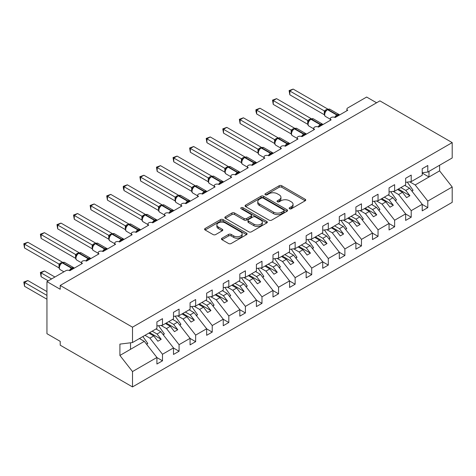 <?xml version="1.0" encoding="UTF-8"?>
<svg xmlns="http://www.w3.org/2000/svg" width="476" height="476" viewBox="0 0 476 476"><rect width="100%" height="100%" fill="white"/><g stroke="black" fill="none" stroke-linecap="round" stroke-linejoin="round"><path stroke-width="0.71" d="M289.539 208.768A1.291 0.744 0 0 0 291.36 208.768L305.199 200.777A1.839 1.065 0 0 0 305.735 200.027A1.839 1.065 0 0 0 305.199 199.277L281.762 185.741A1.839 1.065 0 0 0 279.156 185.741L265.322 193.732A1.291 0.744 0 0 0 264.942 194.256A1.291 0.744 0 0 0 265.322 194.785A1.291 0.744 0 0 0 267.143 194.785L268.934 193.75A5.891 3.403 0 0 1 277.27 193.75L279.222 194.874A5.891 3.403 0 0 1 280.947 197.284A5.891 3.403 0 0 1 279.222 199.688L277.431 200.723A1.291 0.744 0 0 0 277.05 201.247A1.291 0.744 0 0 0 277.431 201.776A1.291 0.744 0 0 0 279.251 201.776L281.042 200.741A5.891 3.403 0 0 1 289.378 200.741L291.33 201.866A5.891 3.403 0 0 1 293.055 204.275A5.891 3.403 0 0 1 291.33 206.679L289.539 207.715A1.291 0.744 0 0 0 289.164 208.238A1.291 0.744 0 0 0 289.539 208.768L289.539 207.715M221.995 238.214A1.839 1.065 0 0 0 221.453 238.97A1.839 1.065 0 0 0 221.995 239.72L228.569 243.516A1.839 1.065 0 0 0 231.175 243.516L246.538 234.644A1.839 1.065 0 0 0 247.08 233.894A1.839 1.065 0 0 0 246.538 233.139L223.101 219.609A1.839 1.065 0 0 0 220.495 219.609L205.132 228.48A1.839 1.065 0 0 0 204.591 229.23A1.839 1.065 0 0 0 205.132 229.985L213.075 234.567A1.839 1.065 0 0 0 215.682 234.567L222.256 230.771A1.839 1.065 0 0 0 222.792 230.021A1.839 1.065 0 0 0 222.256 229.271L218.317 226.998A4.927 2.844 0 0 1 216.872 224.987A4.927 2.844 0 0 1 219.912 222.357A4.927 2.844 0 0 1 225.285 222.976L240.713 231.883A4.927 2.844 0 0 1 242.153 233.894A4.927 2.844 0 0 1 239.113 236.518A4.927 2.844 0 0 1 233.746 235.906L231.175 234.418A1.839 1.065 0 0 0 228.569 234.418L221.995 238.214L221.995 239.72M422.218 172.752L427.793 172.056L452.2 157.967L452.2 142.61L379.902 100.87L60.214 285.445L60.214 289.271L46.946 281.613L65.849 270.701A2.814 1.624 0 0 1 69.829 270.701L82.431 263.424A2.814 1.624 0 0 1 81.61 262.276A2.814 1.624 0 0 1 83.342 260.777A2.814 1.624 0 0 1 86.412 261.128L86.293 260.753L90.571 258.284M452.2 142.61L132.506 327.185L60.214 285.445M269.065 220.138A1.839 1.065 0 0 0 271.671 220.138L287.034 211.267A1.839 1.065 0 0 0 287.569 210.511A1.839 1.065 0 0 0 287.034 209.761L263.597 196.231A1.839 1.065 0 0 0 260.991 196.231L245.628 205.102A1.839 1.065 0 0 0 245.086 205.852A1.839 1.065 0 0 0 245.628 206.602L269.065 220.138M241.647 209.047A1.291 0.744 0 0 1 242.956 209.226L242.956 207.697L266.786 221.453A1.839 1.065 0 0 1 267.328 222.203A1.839 1.065 0 0 1 266.786 222.952L251.423 231.824A1.839 1.065 0 0 1 248.817 231.824L225.38 218.294L225.38 216.788A1.839 1.065 0 0 0 224.839 217.544A1.839 1.065 0 0 0 225.38 218.294M225.38 216.788L231.955 212.992A1.839 1.065 0 0 1 234.561 212.992L244.063 218.484A1.839 1.065 0 0 0 246.669 218.484L251.03 215.961A1.839 1.065 0 0 0 251.572 215.211A1.839 1.065 0 0 0 251.03 214.462L241.136 208.75A1.291 0.744 0 0 1 240.755 208.22A1.291 0.744 0 0 1 241.552 207.536A1.291 0.744 0 0 1 242.956 207.697M132.506 327.185L132.506 342.541L156.913 328.446L156.913 321.901L162.489 318.682L162.489 325.233L156.913 325.923M346.915 110.729L346.915 109.105A2.814 1.624 180 0 0 347.736 110.254L335.134 117.53A2.814 1.624 0 0 0 332.07 117.179A2.814 1.624 0 0 0 330.332 118.679A2.814 1.624 0 0 0 331.153 119.827L318.551 127.104A2.814 1.624 0 0 0 315.487 126.753A2.814 1.624 0 0 0 313.749 128.252A2.814 1.624 0 0 0 314.571 129.401L301.968 136.677A2.814 1.624 0 0 0 298.904 136.326A2.814 1.624 0 0 0 297.167 137.826A2.814 1.624 0 0 0 297.994 138.974L285.392 146.251A2.814 1.624 0 0 0 282.322 145.9A2.814 1.624 0 0 0 280.584 147.399A2.814 1.624 0 0 0 281.411 148.548L268.809 155.825A2.814 1.624 0 0 0 265.739 155.468A2.814 1.624 0 0 0 264.001 156.973A2.814 1.624 0 0 0 264.829 158.121L252.226 165.398A2.814 1.624 0 0 0 249.162 165.041A2.814 1.624 0 0 0 247.425 166.546A2.814 1.624 0 0 0 248.246 167.695L235.644 174.972A2.814 1.624 0 0 0 232.58 174.615A2.814 1.624 0 0 0 230.842 176.12A2.814 1.624 0 0 0 231.663 177.268L219.061 184.545A2.814 1.624 0 0 0 215.997 184.188A2.814 1.624 0 0 0 214.26 185.694A2.814 1.624 0 0 0 215.087 186.842L202.484 194.113A2.814 1.624 0 0 0 199.414 193.762A2.814 1.624 0 0 0 197.677 195.267A2.814 1.624 0 0 0 198.504 196.415L185.902 203.686A2.814 1.624 0 0 0 182.832 203.335A2.814 1.624 0 0 0 181.094 204.841A2.814 1.624 0 0 0 181.921 205.989L169.319 213.26A2.814 1.624 0 0 0 166.255 212.909A2.814 1.624 0 0 0 164.517 214.408A2.814 1.624 0 0 0 165.339 215.563L152.736 222.833A2.814 1.624 0 0 0 149.672 222.482A2.814 1.624 0 0 0 147.935 223.982A2.814 1.624 0 0 0 148.756 225.13L136.154 232.407A2.814 1.624 0 0 0 133.09 232.056A2.814 1.624 0 0 0 131.352 233.555A2.814 1.624 0 0 0 132.173 234.704L119.577 241.981A2.814 1.624 0 0 0 116.507 241.63A2.814 1.624 0 0 0 114.77 243.129A2.814 1.624 0 0 0 115.597 244.277L102.994 251.554A2.814 1.624 0 0 0 99.924 251.203A2.814 1.624 0 0 0 98.187 252.702A2.814 1.624 0 0 0 99.014 253.851L86.412 261.128M162.489 325.233L173.496 318.872L173.496 312.327L179.071 309.108L179.071 315.659L173.496 316.35M179.071 315.659L190.079 309.299L190.079 302.754L195.648 299.535L195.648 306.086L190.079 306.776M195.648 306.086L206.661 299.725L206.661 293.18L212.231 289.961L212.231 296.512L206.661 297.208M212.231 296.512L223.244 290.158L223.244 283.607L228.813 280.388L228.813 286.939L223.244 287.635M228.813 286.939L239.821 280.584L239.821 274.033L245.396 270.814L245.396 277.365L239.821 278.061M245.396 277.365L256.403 271.011L256.403 264.46L261.978 261.241L261.978 267.792L256.403 268.488M261.978 267.792L272.986 261.437L272.986 254.886L278.555 251.673L278.555 258.218L272.986 258.914M278.555 258.218L289.569 251.863L289.569 245.313L295.138 242.1L295.138 248.645L289.569 249.341M295.138 248.645L306.151 242.29L306.151 235.739L311.72 232.526L311.72 239.071L306.151 239.767M311.72 239.071L322.734 232.716L322.734 226.165L328.303 222.952L328.303 229.497L322.734 230.194M328.303 229.497L339.311 223.143L339.311 216.592L344.886 213.379L344.886 219.924L339.311 220.62M344.886 219.924L355.893 213.569L355.893 207.018L361.468 203.805L361.468 210.35L355.893 211.046M361.468 210.35L372.476 203.996L372.476 197.445L378.045 194.232L378.045 200.777L372.476 201.473M378.045 200.777L389.059 194.422L389.059 187.871L394.628 184.658L394.628 191.203L389.059 191.899M394.628 191.203L405.641 184.849L405.641 178.304L411.21 175.085L411.21 181.63L405.641 182.326M156.913 357.589L162.489 360.808L162.489 354.257L173.496 347.902L160.894 331.778L156.021 328.964M145.007 335.324L149.886 338.138L162.489 354.257M173.496 348.015L179.071 351.234L179.071 344.683L190.079 338.329L177.477 322.204L172.604 319.39M161.013 325.417L166.469 328.565L179.071 344.683M190.079 338.442L195.648 341.661L195.648 335.11L206.661 328.755L194.059 312.631L189.186 309.817M177.596 315.844L183.046 318.991L195.648 335.11M206.661 328.868L212.231 332.087L212.231 325.536L223.244 319.182L210.642 303.057L205.763 300.243M194.178 306.27L199.628 309.418L212.231 325.536M223.244 319.295L228.813 322.514L228.813 315.963L239.821 309.608L227.225 293.484L222.346 290.669M210.761 296.697L216.211 299.844L228.813 315.963M239.821 309.721L245.396 312.94L245.396 306.389L256.403 300.035L243.801 283.916L238.928 281.096M227.338 287.123L232.794 290.271L245.396 306.389M256.403 300.148L261.978 303.367L261.978 296.816L272.986 290.461L260.384 274.343L255.511 271.528M243.92 277.55L249.376 280.697L261.978 296.816M272.986 290.574L278.555 293.793L278.555 287.242L289.569 280.888L276.967 264.769L272.094 261.955M260.503 267.976L265.959 271.124L278.555 287.242M289.569 281.001L295.138 284.22L295.138 277.675L306.151 271.314L293.549 255.195L288.67 252.381M277.086 258.403L282.536 261.55L295.138 277.675M306.151 271.433L311.72 274.646L311.72 268.101L322.734 261.74L310.132 245.622L305.253 242.808M293.668 248.829L299.118 251.977L311.72 268.101M322.734 261.86L328.303 265.072L328.303 258.527L339.311 252.167L326.709 236.048L321.835 233.234M310.245 239.255L315.701 242.403L328.303 258.527M339.311 252.286L344.886 255.499L344.886 248.954L355.893 242.593L343.291 226.475L338.418 223.66M326.828 229.682L332.284 232.829L344.886 248.954M355.893 242.712L361.468 245.925L361.468 239.38L372.476 233.02L359.874 216.901L355.001 214.087M343.41 220.108L348.866 223.256L361.468 239.38M372.476 233.139L378.045 236.352L378.045 229.807L389.059 223.446L376.457 207.328L371.577 204.513M359.993 210.535L365.443 213.682L378.045 229.807M389.059 223.565L394.628 226.778L394.628 220.233L405.641 213.873L393.039 197.754L388.16 194.94M376.575 200.961L382.026 204.109L394.628 220.233M405.641 213.992L411.21 217.205L411.21 210.66L422.218 204.305L422.218 210.85L427.793 207.631L427.793 201.086L452.2 186.997L452.2 202.348L132.506 386.923L60.214 345.183L60.214 341.351L46.946 333.694L46.946 281.613M393.158 191.388L398.608 194.535L411.21 210.66M427.793 172.056L427.793 165.511L422.218 168.73L422.218 175.275L411.21 181.63M422.218 204.418L427.793 207.631M409.735 181.814L415.191 184.962L427.793 201.086M376.587 102.786L366.639 97.044L347.736 107.957A2.814 1.624 180 0 0 346.915 109.105M132.506 342.541L119.904 344.112L119.904 355.447L144.311 341.351L139.438 338.537M144.311 341.351L156.913 357.476L156.913 364.021L162.489 360.808M179.071 351.234L173.496 354.447L173.496 347.902M195.648 341.661L190.079 344.874L190.079 338.329M212.231 332.087L206.661 335.3L206.661 328.755M228.813 322.514L223.244 325.727L223.244 319.182M245.396 312.94L239.821 316.159L239.821 309.608M261.978 303.367L256.403 306.586L256.403 300.035M278.555 293.793L272.986 297.012L272.986 290.461M295.138 284.22L289.569 287.439L289.569 280.888M311.72 274.646L306.151 277.865L306.151 271.314M328.303 265.072L322.734 268.291L322.734 261.74M344.886 255.499L339.311 258.718L339.311 252.167M361.468 245.925L355.893 249.144L355.893 242.593M378.045 236.352L372.476 239.571L372.476 233.02M394.628 226.778L389.059 229.997L389.059 223.446M411.21 217.205L405.641 220.424L405.641 213.873M119.904 355.447L132.506 371.566L156.913 357.476M132.506 371.566L132.506 386.923M149.886 338.138L153.73 335.913L157.877 341.221L161.197 339.305L157.05 334.003L160.894 331.778M148.857 333.099L153.73 335.913M152.171 331.189L157.05 334.003M166.469 328.565L170.313 326.34L174.46 331.647L177.774 329.731L173.633 324.43L177.477 322.204M165.44 323.525L170.313 326.34M168.754 321.615L173.633 324.43M183.046 318.991L186.895 316.766L191.043 322.073L194.357 320.158L190.21 314.856L194.059 312.631M182.022 313.952L186.895 316.766M185.337 312.042L190.21 314.856M199.628 309.418L203.478 307.198L207.625 312.5L210.939 310.584L206.792 305.283L210.642 303.057M198.599 304.378L203.478 307.198M201.919 302.468L206.792 305.283M216.211 299.844L220.061 297.625L224.202 302.926L227.522 301.01L223.375 295.709L227.225 293.484M215.182 294.811L220.061 297.625M218.502 292.895L223.375 295.709M232.794 290.271L236.637 288.051L240.785 293.353L244.105 291.437L239.958 286.135L243.801 283.916M231.764 285.237L236.637 288.051M235.079 283.321L239.958 286.135M249.376 280.697L253.22 278.478L257.367 283.779L260.681 281.863L256.54 276.562L260.384 274.343M248.347 275.663L253.22 278.478M251.661 273.748L256.54 276.562M265.959 271.124L269.803 268.904L273.95 274.206L277.264 272.29L273.117 266.988L276.967 264.769M264.93 266.09L269.803 268.904M268.244 264.174L273.117 266.988M282.536 261.55L286.385 259.331L290.533 264.632L293.847 262.716L289.7 257.415L293.549 255.195M281.506 256.516L286.385 259.331M284.826 254.6L289.7 257.415M299.118 251.977L302.968 249.757L307.109 255.059L310.429 253.143L306.282 247.841L310.132 245.622M298.089 246.943L302.968 249.757M301.409 245.027L306.282 247.841M315.701 242.403L319.545 240.184L323.692 245.485L327.012 243.569L322.865 238.268L326.709 236.048M314.672 237.369L319.545 240.184M317.986 235.453L322.865 238.268M332.284 232.829L336.127 230.61L340.275 235.912L343.589 234.002L339.447 228.694L343.291 226.475M331.254 227.796L336.127 230.61M334.568 225.88L339.447 228.694M348.866 223.256L352.71 221.037L356.857 226.338L360.171 224.428L356.024 219.121L359.874 216.901M347.837 218.222L352.71 221.037M351.151 216.306L356.024 219.121M365.443 213.682L369.293 211.463L373.44 216.764L376.754 214.855L372.607 209.547L376.457 207.328M364.42 208.649L369.293 211.463M367.734 206.733L372.607 209.547M382.026 204.109L385.875 201.889L390.022 207.191L393.337 205.281L389.19 199.974L393.039 197.754M380.996 199.075L385.875 201.889M384.316 197.159L389.19 199.974M398.608 194.535L402.458 192.316L406.599 197.623L409.919 195.707L405.772 190.4L409.616 188.181L422.218 204.305M397.579 189.502L402.458 192.316M400.899 187.586L405.772 190.4M409.616 188.181L404.743 185.366M415.191 184.962L439.598 170.872L452.2 186.997M422.218 173.091L428.983 177.001L428.983 171.372M439.598 165.243L439.598 170.872M130.519 349.319L130.519 342.785M398.376 189.043L409.919 195.707M381.794 198.617L393.337 205.281M365.211 208.19L376.754 214.855M348.634 217.764L360.171 224.428M332.052 227.338L343.589 234.002M315.469 236.911L327.012 243.569M298.886 246.485L310.429 253.143M282.304 256.052L293.847 262.716M265.721 265.626L277.264 272.29M249.144 275.199L260.681 281.863M232.562 284.773L244.105 291.437M215.979 294.346L227.522 301.01M199.396 303.92L210.939 310.584M182.814 313.494L194.357 320.158M166.237 323.067L177.774 329.731M149.654 332.641L161.197 339.305M290.057 208.946L291.33 208.214A5.891 3.403 0 0 0 293.055 205.805L293.055 204.275M280.947 197.284L280.947 198.813A5.891 3.403 0 0 1 279.222 201.223L277.942 201.955M305.17 200.795L281.762 187.276A1.839 1.065 0 0 0 279.156 187.276L265.834 194.964M287.01 211.279L263.597 197.76A1.839 1.065 0 0 0 260.991 197.76L245.652 206.62M283.779 211.041A1.291 0.744 0 0 0 284.154 210.511A1.291 0.744 0 0 0 283.779 209.987L263.204 198.111A1.291 0.744 0 0 0 261.383 198.111L259.491 199.2A5.891 3.403 0 0 0 257.766 201.604A5.891 3.403 0 0 0 259.491 204.014L273.557 212.129A5.891 3.403 0 0 0 281.887 212.129L283.779 211.041L283.779 212.57A1.291 0.744 0 0 0 284.154 212.046L284.154 210.511M257.766 201.604L257.766 203.139A5.891 3.403 0 0 0 259.491 205.543L259.491 204.014M283.779 212.57L281.887 213.665A5.891 3.403 0 0 1 273.557 213.665L259.491 205.543M225.404 218.305L231.955 214.527L231.955 212.992M251.572 215.211L251.572 216.747A1.839 1.065 0 0 1 251.03 217.496L246.669 220.013A1.839 1.065 0 0 1 244.063 220.013L234.561 214.527A1.839 1.065 0 0 0 231.955 214.527M242.956 209.226L266.762 222.97M253.928 224.178A4.927 2.844 0 0 0 259.295 224.791A4.927 2.844 0 0 0 262.335 222.167A4.927 2.844 0 0 0 260.896 220.156L255.457 217.014A1.839 1.065 0 0 0 252.851 217.014L248.49 219.537A1.839 1.065 0 0 0 247.954 220.287A1.839 1.065 0 0 0 248.49 221.037L253.928 224.178L253.928 225.707A4.927 2.844 0 0 0 259.295 226.326A4.927 2.844 0 0 0 262.335 223.696L262.335 222.167M247.954 220.287L247.954 221.816A1.839 1.065 0 0 0 248.49 222.572L248.49 221.037M253.928 225.707L248.49 222.572M242.153 233.894L242.153 235.424A4.927 2.844 0 0 1 239.113 238.054A4.927 2.844 0 0 1 233.746 237.435L231.175 235.953A1.839 1.065 0 0 0 228.569 235.953L222.018 239.731M216.872 224.987L216.872 226.516A4.927 2.844 0 0 0 218.317 228.528L218.317 226.998M222.232 230.789L218.317 228.528M246.514 234.656L223.101 221.144A1.839 1.065 0 0 0 220.495 221.144L205.156 229.997M289.836 133.113L291.187 133.893L291.145 130.043L294.525 128.163L259.985 108.225L256.671 110.14L291.145 130.043M407.289 182.124L413.067 190.245L411.805 190.977M413.067 190.245L412.032 191.263M335.158 117.518L335.015 117.156L339.293 114.686M289.836 94.819L289.105 90.571L289.836 90.993L293.151 89.077L327.684 109.016L324.364 110.932L289.836 90.993L289.836 94.819L324.311 114.728L324.299 110.92A2.065 1.493 18 0 1 324.81 112.39M327.47 109.421L329.957 109.272A4.034 2.326 120 0 0 327.94 109.468A0.94 0.541 -120 0 0 327.47 109.421L327.072 109.653A0.94 0.541 60 0 0 326.941 109.783L324.81 112.378C324.144 114.448 324.382 115.817 325.524 116.483L330.332 119.262M325.471 111.646L324.364 110.932M289.105 90.571L293.151 89.077M273.254 142.687L274.604 143.466M390.713 191.691L396.484 199.819L395.223 200.551M396.484 199.819L395.449 200.836M256.671 152.261L258.022 153.04M374.13 201.265L379.902 209.392L378.64 210.124M379.902 209.392L378.866 210.41M240.088 161.834L241.439 162.613L241.403 158.764L244.777 156.884L210.243 136.945L206.923 138.861L241.403 158.764A2.065 1.493 18 0 1 241.903 160.251M357.547 210.838L363.325 218.966L362.058 219.698M363.325 218.966L362.284 219.983M223.506 171.408L224.856 172.187M340.965 220.412L346.742 228.54L345.475 229.265M346.742 228.54L345.701 229.557M318.575 127.092L318.432 126.729L322.71 124.26M273.254 104.393L272.522 100.144L273.254 100.567L276.568 98.651L311.102 118.589L307.788 120.505L273.254 100.567L273.254 104.393L307.728 124.301L307.728 120.47M310.887 118.994L313.375 118.845A4.034 2.326 120 0 0 311.358 119.042A0.94 0.541 -120 0 0 310.887 118.994L310.489 119.226A0.94 0.541 60 0 0 310.364 119.357L308.234 121.945C307.561 124.022 307.799 125.39 308.942 126.057L313.749 128.835M308.888 121.219L307.788 120.505M272.522 100.144L276.568 98.651M301.992 136.666L301.849 136.303L306.133 133.833M256.671 113.966L255.939 111.247L255.939 109.718L256.671 110.14L256.671 113.966L291.145 133.875M294.305 128.568L296.792 128.413A4.034 2.326 120 0 0 294.775 128.615A0.94 0.541 -120 0 0 294.305 128.568L293.906 128.8A0.94 0.541 60 0 0 293.781 128.931L291.651 131.519A2.065 1.493 18 0 0 291.139 130.067M292.306 130.793L291.205 130.079M255.939 109.718L259.985 108.225M285.416 146.233L285.273 145.876L289.551 143.407M240.088 123.54L239.363 119.292L240.088 119.714L243.403 117.798L277.942 137.737L274.622 139.652L240.088 119.714L240.088 123.54L274.563 143.449L274.563 139.617M277.722 138.141L280.209 137.986A4.034 2.326 120 0 0 278.192 138.189A0.94 0.541 -120 0 0 277.722 138.141L277.324 138.373A0.94 0.541 60 0 0 277.199 138.504L276.139 139.361M288.194 144.627A2.065 1.19 60 0 1 288.075 144.323A0.94 0.541 -120 0 0 287.48 143.55L278.192 138.189L277.794 138.421A0.94 0.541 60 0 0 277.324 138.373L275.068 141.092A2.065 1.493 18 0 0 274.557 139.641M275.723 140.366L274.622 139.652M239.363 119.292L243.403 117.798M268.833 155.807L268.69 155.45L272.968 152.98M223.506 133.113L222.78 128.865L223.506 129.288L226.826 127.372L261.36 147.31L258.04 149.226L223.506 129.288L223.506 133.113L257.98 153.016L257.98 149.19M261.145 147.715L263.627 147.56A4.034 2.326 120 0 0 261.61 147.762A0.94 0.541 -120 0 0 261.145 147.715L260.747 147.947A0.94 0.541 60 0 0 260.616 148.078L258.486 150.666C257.819 152.736 258.057 154.111 259.2 154.777L264.001 157.556M259.146 149.94L258.04 149.226M222.78 128.865L226.826 127.372M206.923 180.981L208.274 181.761M324.382 229.985L330.16 238.113L328.898 238.839M330.16 238.113L329.124 239.13M252.25 165.38L252.107 165.023L256.385 162.548M206.923 142.687L206.197 138.439L206.923 138.861L206.923 142.687L241.403 162.59M244.563 157.288L247.044 157.134A4.034 2.326 120 0 0 245.033 157.336A0.94 0.541 -120 0 0 244.563 157.288L244.164 157.52A0.94 0.541 60 0 0 244.033 157.651L241.903 160.239C241.237 162.31 241.475 163.685 242.617 164.351L247.425 167.13M242.564 159.508L241.457 158.8M206.197 138.439L210.243 136.945M190.346 190.555L191.697 191.334M307.805 239.559L313.577 247.687L312.315 248.412M313.577 247.687L312.542 248.704M235.668 174.954L235.525 174.597L239.803 172.122M190.346 152.261L189.615 148.012L190.346 148.435L193.661 146.519L228.194 166.457L224.88 168.373L190.346 148.435L190.346 152.261L224.821 172.163L224.821 168.337M227.98 166.862L230.467 166.707A4.034 2.326 120 0 0 228.45 166.909A0.94 0.541 -120 0 0 227.98 166.862L227.582 167.094A0.94 0.541 60 0 0 227.457 167.225L225.326 169.813A2.065 1.493 18 0 0 224.809 168.361M225.981 169.081L224.88 168.373M189.615 148.012L193.661 146.519M173.764 200.128L175.114 200.908M291.223 249.132L296.994 257.26L295.733 257.986M296.994 257.26L295.959 258.278M219.085 184.527L218.942 184.17L223.22 181.695M173.764 161.834L173.032 157.586L173.764 158.008L177.078 156.092L211.618 176.031L208.298 177.947L173.764 158.008L173.764 161.834L208.238 181.737L208.238 177.911M211.398 176.435L213.885 176.281A4.034 2.326 120 0 0 211.868 176.483A0.94 0.541 -120 0 0 211.398 176.435L210.999 176.667A0.94 0.541 60 0 0 210.874 176.798L208.744 179.387C208.071 181.457 208.31 182.826 209.452 183.498L214.26 186.271M209.398 178.655L208.298 177.947M173.032 157.586L177.078 156.092M157.181 209.702L158.532 210.481L158.49 206.632L161.87 204.745L127.336 184.813L124.016 186.723L158.49 206.632A2.065 1.493 18 0 1 158.99 208.119M274.64 258.706L280.418 266.834L279.15 267.56M280.418 266.834L279.376 267.851M202.502 194.101L202.365 193.744L206.643 191.269M157.181 171.408L156.455 167.159L157.181 167.576L160.495 165.666L195.035 185.604L191.715 187.52L157.181 167.576L157.181 171.408L191.655 191.31L191.655 187.484M194.815 186.009L197.302 185.854A4.034 2.326 120 0 0 195.285 186.056A0.94 0.541 -120 0 0 194.815 186.009L194.416 186.241A0.94 0.541 60 0 0 194.291 186.372L192.161 188.96A2.065 1.493 18 0 0 191.65 187.508M192.816 188.228L191.715 187.52M156.455 167.159L160.495 165.666M140.599 219.275L141.949 220.055M258.057 268.28L263.835 276.407L262.568 277.133M263.835 276.407L262.794 277.425M185.926 203.674L185.783 203.311L190.061 200.842M140.599 180.981L139.873 176.733L140.599 177.149L143.919 175.239L178.452 195.178L175.132 197.094L140.599 177.149L140.599 180.981L175.073 200.884L175.073 197.058M178.232 195.582L180.719 195.428A4.034 2.326 120 0 0 178.702 195.63A0.94 0.541 -120 0 0 178.232 195.582L177.84 195.815A0.94 0.541 60 0 0 177.709 195.945L175.579 198.534C174.912 200.604 175.15 201.973 176.287 202.645L181.094 205.418M176.233 197.802L175.132 197.094M139.873 176.733L143.919 175.239M124.016 228.849L125.366 229.628M241.475 277.853L247.252 285.975L245.985 286.707M247.252 285.975L246.217 286.998M169.343 213.248L169.2 212.885L173.478 210.416M124.016 190.555L123.29 187.836L123.29 186.306L124.016 186.723L124.016 190.555L158.49 210.457M161.656 205.156L164.137 205.001A4.034 2.326 120 0 0 162.12 205.204A0.94 0.541 -120 0 0 161.656 205.156L161.257 205.382A0.94 0.541 60 0 0 161.126 205.519L160.073 206.376M172.128 211.641A2.065 1.19 60 0 1 172.003 211.338A0.94 0.541 -120 0 0 171.408 210.565L162.12 205.204L161.727 205.43A0.94 0.541 60 0 0 161.257 205.382L158.996 208.107C158.329 210.178 158.567 211.546 159.71 212.219L164.517 214.991M159.656 207.375L158.55 206.661M123.29 186.306L127.336 184.813M107.439 238.422L108.79 239.202M224.892 287.427L230.67 295.548L229.408 296.28M230.67 295.548L229.634 296.572M152.76 222.822L152.618 222.459L156.896 219.989M107.439 200.128L106.707 195.88L107.439 196.296L110.753 194.386L145.287 214.319L141.973 216.235L107.439 196.296L107.439 200.128L141.913 220.031L141.913 216.205M145.073 214.73L147.56 214.575A4.034 2.326 120 0 0 145.543 214.777A0.94 0.541 -120 0 0 145.073 214.73L144.674 214.956A0.94 0.541 60 0 0 144.549 215.093L142.413 217.681A2.065 1.493 18 0 0 141.902 216.229M143.074 216.949L141.973 216.235M106.707 195.88L110.753 194.386M90.856 247.996L92.207 248.775M208.315 297L214.087 305.122L212.826 305.854M214.087 305.122L213.052 306.145M136.178 232.395L136.035 232.032L140.313 229.563M90.856 209.702L90.125 205.453L90.856 205.87L94.171 203.96L128.704 223.893L125.39 225.808L90.856 205.87L90.856 209.702L125.331 229.605L125.331 225.773M128.49 224.303L130.977 224.148A4.034 2.326 120 0 0 128.96 224.351A0.94 0.541 -120 0 0 128.49 224.303L128.092 224.529A0.94 0.541 60 0 0 127.967 224.666L125.837 227.254A2.065 1.493 18 0 0 125.319 225.802M126.491 226.522L125.39 225.808M90.125 205.453L94.171 203.96M74.274 257.57L75.624 258.349M191.733 306.574L197.51 314.695L196.243 315.427M197.51 314.695L196.469 315.719M119.595 241.969L119.452 241.606L123.736 239.136M74.274 219.275L73.542 215.027L74.274 215.444L77.588 213.528L112.128 233.466L108.808 235.382L74.274 215.444L74.274 219.275L108.748 239.178L108.748 235.346M111.908 233.877L114.395 233.722A4.034 2.326 120 0 0 112.378 233.924A0.94 0.541 -120 0 0 111.908 233.877L111.509 234.103A0.94 0.541 60 0 0 111.384 234.24L109.254 236.828A2.065 1.493 18 0 0 108.742 235.376M109.908 236.096L108.808 235.382M73.542 215.027L77.588 213.528M57.691 267.143L59.042 267.923L59.006 264.067L62.38 262.187L27.846 242.248L24.526 244.164L59.006 264.067M175.15 316.147L180.928 324.269L179.66 325.001M180.928 324.269L179.886 325.292M103.018 251.542L102.876 251.179L107.154 248.71M57.691 228.849L56.965 224.595L57.691 225.017L61.005 223.101L95.545 243.04L92.225 244.956L57.691 225.017L57.691 228.849L92.165 248.752L92.165 244.92M95.325 243.45L97.812 243.295A4.034 2.326 120 0 0 95.795 243.492A0.94 0.541 -120 0 0 95.325 243.45L94.932 243.676A0.94 0.541 60 0 0 94.801 243.813L92.671 246.401C92.005 248.472 92.243 249.84 93.379 250.513L98.187 253.286M93.326 245.67L92.225 244.956M56.965 224.595L61.005 223.101M40.383 272.462L41.109 272.885L41.109 276.717L40.383 272.462L44.429 270.969L41.109 272.885L51.587 278.936M41.109 276.717L48.272 280.852M44.429 270.969L54.907 277.02M158.567 325.721L164.345 333.843L163.078 334.574M164.345 333.843L163.304 334.866M41.109 238.422L40.383 234.168L41.109 234.591L44.429 232.675L78.962 252.613L75.642 254.529L41.109 234.591L41.109 238.422L75.583 258.325L75.583 254.493M78.748 253.024L81.229 252.869A4.034 2.326 120 0 0 79.212 253.065A0.94 0.541 -120 0 0 78.748 253.024L78.35 253.25A0.94 0.541 60 0 0 78.219 253.387L76.089 255.975C75.422 258.046 75.66 259.414 76.803 260.086L81.61 262.859M76.749 255.243L75.642 254.529M40.383 234.168L44.429 232.675M23.8 282.036L24.526 282.458L24.526 286.29L23.8 282.036L27.846 280.542L24.526 282.458L46.946 295.4M24.526 286.29L46.946 299.231M27.846 280.542L46.946 291.574M142.883 336.55L147.762 343.416L146.501 344.148M147.762 343.416L146.727 344.44M69.853 270.689L69.71 270.326L73.988 267.857M24.526 247.996L23.8 243.742L24.526 244.164L24.526 247.996L59.006 267.899M62.166 262.597L64.653 262.443A4.034 2.326 120 0 0 62.636 262.639A0.94 0.541 -120 0 0 62.166 262.597L61.767 262.823A0.94 0.541 60 0 0 61.636 262.96L59.506 265.548A2.065 1.493 18 0 0 58.994 264.097M60.166 264.817L59.06 264.103M23.8 243.742L27.846 242.248M291.33 208.214L291.33 206.679M277.431 201.776L277.431 200.723M279.222 201.223L279.222 199.688M265.322 194.785L265.322 193.732M279.156 187.276L279.156 185.741M281.762 187.276L281.762 185.741M305.199 200.777L305.199 199.277M245.628 206.602L245.628 205.102M260.991 197.76L260.991 196.231M263.597 197.76L263.597 196.231M287.034 211.267L287.034 209.761M273.557 213.665L273.557 212.129M281.887 213.665L281.887 212.129M234.561 214.527L234.561 212.992M244.063 220.013L244.063 218.484M246.669 220.013L246.669 218.484M251.03 217.496L251.03 215.961M266.786 222.952L266.786 221.453M228.569 235.953L228.569 234.418M231.175 235.953L231.175 234.418M233.746 237.435L233.746 235.906M222.256 230.771L222.256 229.271M205.132 229.985L205.132 228.48M220.495 221.144L220.495 219.609M223.101 221.144L223.101 219.609M246.538 234.644L246.538 233.139M337.942 115.912A2.065 1.19 60 0 1 337.817 115.603A0.94 0.541 -120 0 0 337.222 114.829A4.034 2.326 -60 0 1 339.239 114.633L339.638 114.93M334.729 117.334A4.034 2.326 -60 0 1 336.824 115.061L337.222 114.829L327.94 109.468L327.542 109.7A4.034 2.326 120 0 0 324.686 114.639A4.034 2.326 120 0 0 325.524 116.483M325.887 110.64L327.072 109.653A0.94 0.541 60 0 1 327.542 109.7L336.824 115.061A0.94 0.541 60 0 1 337.425 115.835A2.065 1.19 60 0 0 337.543 116.138M326.637 109.944A2.065 1.19 60 0 1 326.03 109.748M326.357 110.17A2.065 1.19 60 0 1 325.632 109.974M321.36 125.486A2.065 1.19 60 0 1 321.24 125.176A0.94 0.541 -120 0 0 320.64 124.403A4.034 2.326 -60 0 1 322.657 124.206L323.055 124.504M318.147 126.908A4.034 2.326 -60 0 1 320.247 124.635L320.64 124.403L311.358 119.042L310.959 119.274A4.034 2.326 120 0 0 308.109 124.212A4.034 2.326 120 0 0 308.942 126.057M309.305 120.214L310.489 119.226A0.94 0.541 60 0 1 310.959 119.274L320.247 124.635A0.94 0.541 60 0 1 320.842 125.408A2.065 1.19 60 0 0 320.961 125.712M310.055 119.518A2.065 1.19 60 0 1 309.448 119.321M309.775 119.744A2.065 1.19 60 0 1 309.049 119.547M308.228 121.963A2.065 1.493 18 0 0 307.716 120.493M304.777 135.059A2.065 1.19 60 0 1 304.658 134.75A0.94 0.541 -120 0 0 304.063 133.976A4.034 2.326 -60 0 1 306.08 133.774L306.473 134.077M301.564 136.481A4.034 2.326 -60 0 1 303.664 134.208L304.063 133.976L294.775 128.615L294.376 128.847A4.034 2.326 120 0 0 291.526 133.786A4.034 2.326 120 0 0 292.359 135.63L297.167 138.409M292.722 129.787L293.906 128.8A0.94 0.541 60 0 1 294.376 128.847L303.664 134.208A0.94 0.541 60 0 1 304.259 134.982A2.065 1.19 60 0 0 304.378 135.285M293.472 129.091A2.065 1.19 60 0 1 292.865 128.895M293.192 129.317A2.065 1.19 60 0 1 292.466 129.121M284.981 146.055A4.034 2.326 -60 0 1 287.082 143.782L287.48 143.55A4.034 2.326 -60 0 1 289.497 143.347L289.89 143.651M287.796 144.859A2.065 1.19 60 0 1 287.677 144.555A0.94 0.541 60 0 0 287.082 143.782L277.794 138.421A4.034 2.326 120 0 0 274.944 143.359A4.034 2.326 120 0 0 275.777 145.204L280.584 147.982M276.889 138.665A2.065 1.19 60 0 1 276.282 138.468M276.61 138.891A2.065 1.19 60 0 1 275.89 138.694M271.612 154.2A2.065 1.19 60 0 1 271.493 153.897A0.94 0.541 -120 0 0 270.898 153.123A4.034 2.326 -60 0 1 272.915 152.921L273.307 153.224M268.399 155.628A4.034 2.326 -60 0 1 270.499 153.355L270.898 153.123L261.61 147.762L261.211 147.994A4.034 2.326 120 0 0 258.361 152.933A4.034 2.326 120 0 0 259.2 154.777M259.563 148.934L260.747 147.947A0.94 0.541 60 0 1 261.211 147.994L270.499 153.355A0.94 0.541 60 0 1 271.094 154.129A2.065 1.19 60 0 0 271.219 154.432M260.307 148.238A2.065 1.19 60 0 1 259.706 148.036M260.033 148.464A2.065 1.19 60 0 1 259.307 148.268M258.48 150.684A2.065 1.493 18 0 0 257.974 149.214M255.035 163.774A2.065 1.19 60 0 1 254.91 163.47A0.94 0.541 -120 0 0 254.315 162.697A4.034 2.326 -60 0 1 256.332 162.495L256.731 162.798M251.822 165.202A4.034 2.326 -60 0 1 253.916 162.929L254.315 162.697L245.033 157.336L244.634 157.568A4.034 2.326 120 0 0 241.778 162.506A4.034 2.326 120 0 0 242.617 164.351M242.98 158.508L244.164 157.52A0.94 0.541 60 0 1 244.634 157.568L253.916 162.929A0.94 0.541 60 0 1 254.517 163.702A2.065 1.19 60 0 0 254.636 164.006M243.724 157.812A2.065 1.19 60 0 1 243.123 157.61M243.45 158.038A2.065 1.19 60 0 1 242.724 157.842M238.452 173.347A2.065 1.19 60 0 1 238.333 173.044A0.94 0.541 -120 0 0 237.732 172.27A4.034 2.326 -60 0 1 239.749 172.068L240.148 172.371M235.239 174.775A4.034 2.326 -60 0 1 237.334 172.496L237.732 172.27L228.45 166.909L228.052 167.135A4.034 2.326 120 0 0 225.202 172.08A4.034 2.326 120 0 0 226.035 173.924L230.842 176.697M226.397 168.082L227.582 167.094A0.94 0.541 60 0 1 228.052 167.135L237.334 172.496A0.94 0.541 60 0 1 237.935 173.276A2.065 1.19 60 0 0 238.054 173.579M227.147 167.385A2.065 1.19 60 0 1 226.54 167.183M226.868 167.611A2.065 1.19 60 0 1 226.142 167.415M221.87 182.921A2.065 1.19 60 0 1 221.751 182.617A0.94 0.541 -120 0 0 221.156 181.844A4.034 2.326 -60 0 1 223.167 181.642L223.565 181.945M218.657 184.349A4.034 2.326 -60 0 1 220.757 182.07L221.156 181.844L211.868 176.483L211.469 176.709A4.034 2.326 120 0 0 208.619 181.654A4.034 2.326 120 0 0 209.452 183.498M209.815 177.655L210.999 176.667A0.94 0.541 60 0 1 211.469 176.709L220.757 182.07A0.94 0.541 60 0 1 221.352 182.849A2.065 1.19 60 0 0 221.471 183.153M210.565 176.959A2.065 1.19 60 0 1 209.958 176.757M210.285 177.185A2.065 1.19 60 0 1 209.559 176.989M208.738 179.398A2.065 1.493 18 0 0 208.226 177.935M205.287 192.494A2.065 1.19 60 0 1 205.168 192.191A0.94 0.541 -120 0 0 204.573 191.417A4.034 2.326 -60 0 1 206.59 191.215L206.983 191.519M202.074 193.922A4.034 2.326 -60 0 1 204.174 191.644L204.573 191.417L195.285 186.056L194.886 186.283A4.034 2.326 120 0 0 192.036 191.227A4.034 2.326 120 0 0 192.869 193.072L197.677 195.844M193.232 187.229L194.416 186.241A0.94 0.541 60 0 1 194.886 186.283L204.174 191.644A0.94 0.541 60 0 1 204.769 192.423A2.065 1.19 60 0 0 204.888 192.726M193.982 186.527A2.065 1.19 60 0 1 193.375 186.33M193.702 186.759A2.065 1.19 60 0 1 192.976 186.562M188.704 202.068A2.065 1.19 60 0 1 188.585 201.764A0.94 0.541 -120 0 0 187.99 200.991A4.034 2.326 -60 0 1 190.007 200.789L190.4 201.092M185.491 203.496A4.034 2.326 -60 0 1 187.592 201.217L187.99 200.991L178.702 195.63L178.304 195.856A4.034 2.326 120 0 0 175.454 200.801A4.034 2.326 120 0 0 176.287 202.645M176.65 196.802L177.84 195.815A0.94 0.541 60 0 1 178.304 195.856L187.592 201.217A0.94 0.541 60 0 1 188.187 201.997A2.065 1.19 60 0 0 188.306 202.3M177.399 196.1A2.065 1.19 60 0 1 176.798 195.904M177.12 196.332A2.065 1.19 60 0 1 176.4 196.136M175.573 198.546A2.065 1.493 18 0 0 175.067 197.082M168.909 213.07A4.034 2.326 -60 0 1 171.009 210.791L171.408 210.565A4.034 2.326 -60 0 1 173.425 210.362L173.823 210.666M171.729 211.874A2.065 1.19 60 0 1 171.604 211.57A0.94 0.541 60 0 0 171.009 210.791L161.727 205.43A4.034 2.326 120 0 0 158.871 210.374A4.034 2.326 120 0 0 159.71 212.219M160.817 205.674A2.065 1.19 60 0 1 160.216 205.477M160.543 205.906A2.065 1.19 60 0 1 159.817 205.709M155.545 221.215A2.065 1.19 60 0 1 155.426 220.912A0.94 0.541 -120 0 0 154.825 220.138A4.034 2.326 -60 0 1 156.842 219.936L157.241 220.239M152.332 222.643A4.034 2.326 -60 0 1 154.426 220.364L154.825 220.138L145.543 214.777L145.144 215.003A4.034 2.326 120 0 0 142.288 219.942A4.034 2.326 120 0 0 143.127 221.792L147.935 224.565M143.49 215.949L144.674 214.956A0.94 0.541 60 0 1 145.144 215.003L154.426 220.364A0.94 0.541 60 0 1 155.027 221.144A2.065 1.19 60 0 0 155.146 221.447M144.24 215.247A2.065 1.19 60 0 1 143.633 215.051M143.96 215.479A2.065 1.19 60 0 1 143.234 215.283M138.962 230.789A2.065 1.19 60 0 1 138.843 230.485A0.94 0.541 -120 0 0 138.242 229.712A4.034 2.326 -60 0 1 140.259 229.509L140.658 229.807M135.749 232.217A4.034 2.326 -60 0 1 137.85 229.938L138.242 229.712L128.96 224.351L128.562 224.577A4.034 2.326 120 0 0 125.712 229.515A4.034 2.326 120 0 0 126.545 231.366L131.352 234.138M126.908 225.523L128.092 224.529A0.94 0.541 60 0 1 128.562 224.577L137.85 229.938A0.94 0.541 60 0 1 138.445 230.711A2.065 1.19 60 0 0 138.564 231.021M127.657 224.821A2.065 1.19 60 0 1 127.05 224.624M127.378 225.053A2.065 1.19 60 0 1 126.652 224.856M122.38 240.362A2.065 1.19 60 0 1 122.261 240.059A0.94 0.541 -120 0 0 121.666 239.285A4.034 2.326 -60 0 1 123.683 239.083L124.075 239.38M119.167 241.79A4.034 2.326 -60 0 1 121.267 239.511L121.666 239.285L112.378 233.924L111.979 234.15A4.034 2.326 120 0 0 109.129 239.089A4.034 2.326 120 0 0 109.962 240.939L114.77 243.712M110.325 235.096L111.509 234.103A0.94 0.541 60 0 1 111.979 234.15L121.267 239.511A0.94 0.541 60 0 1 121.862 240.285A2.065 1.19 60 0 0 121.981 240.594M111.075 234.394A2.065 1.19 60 0 1 110.468 234.198M110.795 234.626A2.065 1.19 60 0 1 110.069 234.43M105.797 249.936A2.065 1.19 60 0 1 105.678 249.632A0.94 0.541 -120 0 0 105.083 248.853A4.034 2.326 -60 0 1 107.1 248.656L107.493 248.954M102.584 251.358A4.034 2.326 -60 0 1 104.684 249.085L105.083 248.853L95.795 243.492L95.396 243.724A4.034 2.326 120 0 0 92.546 248.662A4.034 2.326 120 0 0 93.379 250.513M93.742 244.67L94.932 243.676A0.94 0.541 60 0 1 95.396 243.724L104.684 249.085A0.94 0.541 60 0 1 105.279 249.858A2.065 1.19 60 0 0 105.398 250.168M94.492 243.968A2.065 1.19 60 0 1 93.885 243.771M94.212 244.2A2.065 1.19 60 0 1 93.492 244.004M92.665 246.413A2.065 1.493 18 0 0 92.16 244.95M89.214 259.509A2.065 1.19 60 0 1 89.095 259.206A0.94 0.541 -120 0 0 88.5 258.426A4.034 2.326 -60 0 1 90.517 258.23L90.91 258.527M86.001 260.931A4.034 2.326 -60 0 1 88.102 258.658L88.5 258.426L79.212 253.065L78.82 253.297A4.034 2.326 120 0 0 75.964 258.236A4.034 2.326 120 0 0 76.803 260.086M77.166 254.243L78.35 253.25A0.94 0.541 60 0 1 78.82 253.297L88.102 258.658A0.94 0.541 60 0 1 88.697 259.432A2.065 1.19 60 0 0 88.822 259.735M77.909 253.541A2.065 1.19 60 0 1 77.308 253.345M77.636 253.767A2.065 1.19 60 0 1 76.91 253.577M76.083 255.987A2.065 1.493 18 0 0 75.577 254.523M72.638 269.083A2.065 1.19 60 0 1 72.513 268.779A0.94 0.541 -120 0 0 71.918 268A4.034 2.326 -60 0 1 73.935 267.804L74.333 268.101M69.425 270.505A4.034 2.326 -60 0 1 71.519 268.232L71.918 268L62.636 262.639L62.237 262.871A4.034 2.326 120 0 0 59.381 267.81A4.034 2.326 120 0 0 60.22 269.66L63.939 271.808M60.583 263.817L61.767 262.823A0.94 0.541 60 0 1 62.237 262.871L71.519 268.232A0.94 0.541 60 0 1 72.12 269.005A2.065 1.19 60 0 0 72.239 269.309M61.333 263.115A2.065 1.19 60 0 1 60.726 262.919M61.053 263.341A2.065 1.19 60 0 1 60.327 263.145M330.332 120.303L330.332 118.679M313.749 129.877L313.749 128.252M297.167 139.45L297.167 137.826M280.584 149.024L280.584 147.399M264.001 158.597L264.001 156.973M247.425 168.171L247.425 166.546M230.842 177.744L230.842 176.12M214.26 187.318L214.26 185.694M197.677 196.891L197.677 195.267M181.094 206.465L181.094 204.841M164.517 216.039L164.517 214.408M147.935 225.606L147.935 223.982M131.352 235.18L131.352 233.555M114.77 244.753L114.77 243.129M98.187 254.327L98.187 252.702M81.61 263.9L81.61 262.276M329.957 109.272L339.239 114.633M313.375 118.845L322.657 124.206M296.792 128.413L306.08 133.774M291.651 131.519C290.985 133.589 291.217 134.964 292.359 135.63M280.209 137.986L289.497 143.347M275.068 141.092C274.402 143.163 274.634 144.537 275.777 145.204M263.627 147.56L272.915 152.921M247.044 157.134L256.332 162.495M230.467 166.707L239.749 172.068M225.326 169.813C224.654 171.884 224.892 173.258 226.035 173.924M213.885 176.281L223.167 181.642M197.302 185.854L206.59 191.215M192.161 188.96C191.495 191.031 191.727 192.399 192.869 193.072M180.719 195.428L190.007 200.789M164.137 205.001L173.425 210.362M147.56 214.575L156.842 219.936M142.419 217.681C141.747 219.751 141.985 221.12 143.127 221.792M130.977 224.148L140.259 229.509M125.837 227.254C125.164 229.325 125.402 230.693 126.545 231.366M114.395 233.722L123.683 239.083M109.254 236.828C108.587 238.898 108.82 240.267 109.962 240.939M97.812 243.295L107.1 248.656M81.229 252.869L90.517 258.23M64.653 262.443L73.935 267.804M59.506 265.548C58.84 267.619 59.078 268.988 60.22 269.66"/></g></svg>
